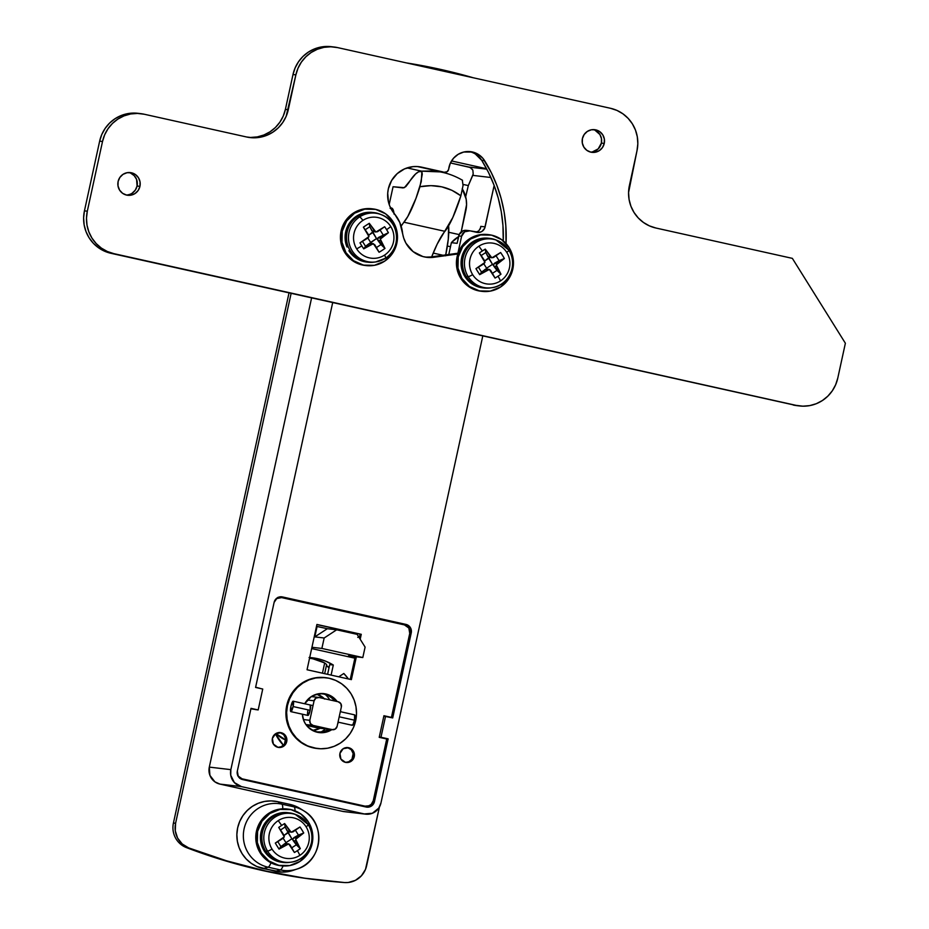 <?xml version="1.0" encoding="UTF-8"?>
<svg xmlns="http://www.w3.org/2000/svg" width="929" height="929" viewBox="0 0 929 929"><rect width="100%" height="100%" fill="white"/><g stroke="black" fill="none" stroke-linecap="round" stroke-linejoin="round"><path stroke-width="1.39" d="M319.053 880.1A570.87 559.014 -83.3 0 1 263.186 870.67A570.87 559.014 -83.3 0 1 186.474 847.62A570.87 559.014 96.7 0 0 263.186 870.67A570.87 559.014 96.7 0 0 317.997 879.972L320.157 880.227A570.87 559.014 -83.3 0 1 188.622 847.875L182.247 843.985L177.602 838.074L175.291 830.863L175.593 823.268L291.125 293.367L175.593 823.268L173.433 823.013L175.593 823.268A21.402 20.961 -83.3 0 0 188.622 847.875L226.571 860.811L265.346 870.926L304.747 878.195L344.566 882.55A570.87 559.014 -83.3 0 1 320.157 880.227M309.705 657.535A53.87 52.756 -83.3 0 1 312.353 657.778A53.87 52.756 -83.3 0 1 317.532 658.649L309.078 657.5M301.809 792.739A57.087 55.903 96.7 0 0 303.713 792.658L302.61 792.704M310.983 794.272A57.087 55.903 -83.3 0 1 307.708 793.981A57.087 55.903 -83.3 0 1 307.058 793.9L310.983 794.272M406.461 62.917A570.87 559.014 -83.3 0 1 440.125 69.303L473.349 77.792A570.87 559.014 -83.3 0 0 440.125 69.303L406.461 62.917M467.066 230.473L463.025 230.81L459.158 234.596L457.114 243.34L458.729 235.931L461.597 236.268L457.904 253.222L461.597 236.268A7.13 6.991 -83.3 0 1 469.946 230.822L464.674 231.785L461.597 236.268L458.729 235.931A7.13 6.991 96.7 0 1 466.381 230.357L469.261 230.694M293.669 599.739L388.984 620.932L293.669 599.739M480.212 229.068L480.792 226.374L485.112 226.885L494.147 185.44L484.683 228.209L482.035 231.367L479.492 232.378L469.946 230.822L476.763 232.331A7.13 6.991 -83.3 0 0 485.112 226.885L480.792 226.374L480.212 229.068M490.884 177.509L472.756 175.372L468.321 185.579L465.661 196.809L468.321 185.579L463.141 184.43L468.321 185.579L463.141 184.441L468.321 185.579L473.198 174.025L472.756 175.372L490.884 177.509M365.631 814.164L344.078 811.621A14.272 13.97 96.7 0 1 342.708 811.389L364.261 813.932L241.459 786.619L219.906 784.088L342.708 811.389L219.906 784.088A14.272 13.97 96.7 0 1 209.304 767.11L230.856 769.642L209.304 767.11L311.598 297.919L209.304 767.11L209.908 775.367L214.913 781.858L219.906 784.088L241.459 786.619A14.272 13.97 -83.3 0 1 230.856 769.642L332.687 302.61L230.856 769.642L230.729 775.216L234.387 782.59L241.459 786.619L364.261 813.932L372.355 813.27L378.742 808.125L380.948 803.028L482.778 335.996L380.948 803.028A14.272 13.97 -83.3 0 1 364.261 813.932L344.148 811.632M451.517 160.938L486.587 168.741L451.517 160.938M407.831 626.773A7.13 6.991 96.7 0 0 403.79 624.149L405.95 624.404A7.13 6.991 -83.3 0 1 411.245 632.893L392.7 717.931L383.84 716.143L385.547 716.34L380.983 737.254L388.148 738.845L374.468 801.588L371.391 806.07L366.131 807.034L242.643 779.57L238.265 776.458L237.336 771.093L251.016 708.351L258.181 709.942L262.733 689.028L255.58 687.437L274.113 602.398L277.19 597.916L282.462 596.941L405.95 624.404L409.48 626.425L410.943 628.77L411.245 632.893L392.7 717.931L385.547 716.34L380.983 737.254L379.276 737.057L388.148 738.845L385.988 738.59L388.148 738.845L374.468 801.588A7.13 6.991 -83.3 0 1 366.131 807.034L242.643 779.57A7.13 6.991 -83.3 0 1 237.336 771.093L251.016 708.351L258.181 709.942L262.733 689.028L255.58 687.437L274.113 602.398A7.13 6.991 -83.3 0 1 282.462 596.941L405.95 624.404L397.612 623.394L405.09 624.578L408.168 627.272M379.427 807.046L365.492 869.393L361.427 875.78L355.447 880.344L348.305 882.48L344.566 882.55A21.402 20.961 -83.3 0 0 366.618 865.758L379.427 807.046M289.024 292.902L173.433 823.013A21.402 20.961 96.7 0 0 186.474 847.62A21.402 20.961 -83.3 0 1 173.433 823.013L289.024 292.902M343.823 673.49L338.748 676.811L343.823 673.49A53.87 52.756 -83.3 0 1 348.421 678.96L343.823 673.49M331.107 675.104L333.302 665.025L325.673 661.181L317.532 658.649A53.87 52.756 -83.3 0 1 333.302 665.025L329.714 664.607L333.302 665.025L331.107 675.104M486.819 169.171L468.89 167.057L450.437 162.958L470.167 167.487L472.849 170.123L473.198 174.025L472.849 170.123L471.27 168.161L468.89 167.057L486.819 169.171M390.714 621.849L394.546 622.291L388.984 620.932L394.395 622.291L390.714 621.849M281.081 596.778L282.462 596.941L281.081 596.778M256.021 709.686L250.969 708.572L256.021 709.686M280.5 597.428L280.639 596.79L280.5 597.428M297.489 791.775A57.087 55.903 -83.3 0 1 293.773 790.44L297.489 791.775M448.788 254.476L451.366 242.666L457.114 243.34L451.366 242.666L458.566 236.686A28.544 27.951 96.7 0 0 451.366 242.666L448.788 254.476M379.264 737.103L385.988 738.59L379.264 737.103M370.323 804.944L366.7 806.836M373.075 801.425L374.468 801.588L373.075 801.425M411.245 632.893L409.863 632.73L411.245 632.893M327.589 674.326L329.714 664.607L327.589 674.326M329.087 667.486A53.87 52.756 96.7 0 0 326.427 665.524A53.87 52.756 -83.3 0 1 329.087 667.486M312.597 658.742A53.87 52.756 96.7 0 0 309.624 657.895A53.87 52.756 -83.3 0 1 312.597 658.742M365.701 806.941A7.13 6.991 96.7 0 0 369.742 805.455M480.653 227.733L478.737 230.973L475.857 232.134L478.737 230.973L480.641 227.779M393.397 621.966L394.395 622.291M443.052 255.278L433.193 253.083L443.052 255.278M445.746 254.906A35.674 7.2 -77.5 0 0 448.602 225.817L448.289 239.148L445.548 255.823M439.789 171.888L420.744 171.133L421.882 171.505L422.254 174.269L419.943 186.741C435.364 183.849 449.009 186.88 460.877 195.833A71.359 14.399 -77.5 0 1 444.898 231.321L403.964 222.217L444.898 231.321A85.631 17.279 -77.5 0 0 431.695 256.845L437.199 244.095L452.795 217.537L460.877 195.833L451.9 190.294L441.728 186.834L430.963 185.637L419.943 186.741A71.359 14.399 102.5 0 1 403.964 222.217A85.631 17.279 102.5 0 0 401.142 226.153L407.808 216.48L415.948 198.388L421.29 181.561L421.882 171.505L418.654 171.76L415.588 173.967L404.394 187.67L393.06 186.741L389.181 204.531L393.06 186.741L403.14 187.925L405.776 186.671L408.818 182.699C413.66 174.907 417.853 171.041 421.406 171.122L432.229 170.982M390.11 208.317L391.957 208.189L393.304 210.163L394.07 214.146M460.877 195.833L463.048 185.533L462.34 180.226L463.048 185.533L460.877 195.833M358.803 637.039L359.558 636.748M407.041 167.917L421.278 171.087L407.041 167.917M462.212 188.75L466.161 199.12L466.567 204.694L461.19 231.89L465.905 210.244A28.544 27.951 -83.3 0 0 462.514 189.237M459.158 234.584L448.788 232.285L459.158 234.584M393.977 213.24A35.674 7.2 -77.5 0 0 391.527 208.015L390.528 207.794M359.662 636.713L357.758 637.387M462.537 180.284C453.515 175.047 444.248 172.016 434.76 171.191L421.406 171.122M351.905 633.195L352.079 632.382L351.905 633.195M348.445 655.851L362.809 657.546L365.097 647.095L362.809 657.546L321.875 648.442L324.163 637.991L314.815 636.888L317.091 626.436L316.499 626.367L327.333 628.712L317.091 626.436L314.815 636.888L324.163 637.991L336.67 629.804L327.333 628.712L314.815 636.888L327.333 628.712L336.67 629.804L357.142 634.356L336.67 629.804L324.163 637.991L321.875 648.442L362.809 657.546L348.445 655.851L355.064 657.326L348.445 655.851M311.947 647.281L321.875 648.442L311.947 647.281M357.142 634.356L365.097 647.095L357.142 634.356M354.878 658.185L311.656 648.581L354.878 658.185M275.448 733.84L283.473 745.29A44.244 43.326 -83.3 0 1 275.448 733.84M278.119 747.369A7.49 7.339 96.7 0 0 279.861 732.528L283.717 734.688L285.644 738.555L284.425 744.152L281.069 746.858M277.968 747.334A7.49 7.339 -83.3 0 1 272.325 738.787A7.49 7.339 -83.3 0 1 281.162 732.702L275.623 733.713L272.394 738.427L273.37 744.071L277.968 747.334L283.496 746.324L286.724 741.609L285.76 735.965L281.162 732.702A7.49 7.339 -83.3 0 1 286.794 741.249A7.49 7.339 -83.3 0 1 277.968 747.334M345.658 762.384A7.49 7.339 96.7 0 0 347.4 747.555L351.255 749.703L353.183 753.57L351.963 759.179L348.607 761.873M345.507 762.361A7.49 7.339 -83.3 0 1 339.863 753.814A7.49 7.339 -83.3 0 1 348.7 747.717L343.161 748.739L339.933 753.442L340.908 759.086L345.507 762.361L351.034 761.339L354.263 756.636L353.299 750.992L348.7 747.717A7.49 7.339 -83.3 0 1 354.332 756.264A7.49 7.339 -83.3 0 1 345.507 762.361M314.072 695.089A19.265 18.87 -83.3 0 1 324.953 694.207L323.803 694.068A19.265 18.87 96.7 0 0 322.537 693.835M310.019 728.847L316.754 731.843A19.265 18.87 -83.3 0 1 310.089 728.905M365.143 806.175L239.67 778.27M261.316 688.714L255.626 687.193L261.316 688.714M277.771 597.417L280.488 597.463M365.62 806.267L364.47 806.128A7.13 6.991 96.7 0 1 363.785 806.012L240.971 778.699L364.934 806.151A7.13 6.991 -83.3 0 0 373.272 800.693L386.719 739.008L379.218 737.336L383.932 715.725L391.434 717.397L409.747 633.392A7.13 6.991 -83.3 0 0 404.44 624.903L281.638 597.602A7.13 6.991 -83.3 0 0 276.238 598.659L281.638 597.602L404.44 624.903L408.83 628.027L409.747 633.392L391.434 717.397L383.932 715.725L379.218 737.336L386.719 739.008L373.272 800.693L371.275 804.305L368.976 805.815L364.934 806.151L242.121 778.839L237.743 775.727M345.785 762.395L347.214 762.279M322.967 731.843L329.83 729.091M327.322 695.229L323.803 694.068A19.265 18.87 96.7 0 1 334.579 700.965L333.348 699.514M350.256 679.366L355.215 656.652L350.256 679.366M359.314 637.851L360.115 634.17L316.894 624.567L361.265 634.31L316.917 624.451L307.046 669.751L351.383 679.622L356.364 656.791L351.383 679.622L307.046 669.751L316.917 624.451L361.265 634.31L360.115 634.17L359.314 637.851M278.247 747.369L279.675 747.253M250.923 708.804L257.867 709.907L250.923 708.804M330.573 729.486A19.265 18.87 -83.3 0 1 316.754 731.843L324.116 731.982L330.979 729.23M323.803 694.068L324.953 694.207A19.265 18.87 -83.3 0 1 335.845 701.244L331.699 697.203L324.953 694.207L321.283 693.766L314.037 695.101M360.185 639.245L361.265 634.31L360.185 639.245M318.032 732.087A19.265 18.87 96.7 0 0 329.423 729.358M240.135 778.456A7.13 6.991 96.7 0 0 240.971 778.699L242.121 778.839A7.13 6.991 -83.3 0 1 238.207 776.365M280.953 597.486L279.803 597.347A7.13 6.991 96.7 0 0 278.259 597.347M287.456 705.529A35.674 34.942 -83.3 0 1 325.742 677.671A35.674 34.942 -83.3 0 1 355.679 720.695L356.515 713.751L355.993 706.783L354.158 700.06L351.069 693.824L346.842 688.343L341.651 683.814L335.683 680.411L329.168 678.251L322.375 677.45L315.535 678.007L308.939 679.912L302.831 683.105L297.431 687.437L292.96 692.767L289.604 698.875L287.456 705.529L286.631 712.473L287.154 719.441L288.989 726.164L292.078 732.389L296.305 737.87L301.495 742.41L307.464 745.813L313.979 747.961L320.772 748.774L327.612 748.217L334.208 746.301L340.316 743.119L345.716 738.776L350.175 733.457L353.543 727.349L355.679 720.695A35.674 34.942 -83.3 0 1 317.404 748.542A35.674 34.942 -83.3 0 1 287.456 705.529L286.747 705.436L287.456 705.529M325.742 677.671L325.022 677.589A35.674 34.942 96.7 0 0 286.747 705.436L288.884 698.782L292.252 692.674L296.711 687.355L302.111 683.012L308.219 679.831L314.826 677.926L325.196 677.613M318.914 732.551A19.625 19.219 96.7 0 0 331.13 729.555M338.539 722.251A19.625 19.219 -83.3 0 1 337.691 723.714L338.539 722.251M331.85 729.637A19.625 19.219 -83.3 0 1 302.378 714.204L303.655 720.289L305.351 723.714L307.673 726.733L313.816 731.1L321.132 732.726L328.518 731.367L331.885 729.613M316.847 748.484L306.744 745.732L300.775 742.317L295.585 737.789L291.358 732.307L288.269 726.083L286.434 719.36L285.911 712.38L286.747 705.436A35.674 34.942 96.7 0 0 316.684 748.46L317.404 748.542M323.513 693.58A19.625 19.219 96.7 0 1 336.368 701.36L331.897 696.913L325.034 693.858M320.412 732.644L327.798 731.286L331.165 729.532M304.724 703.764A19.625 19.219 -83.3 0 1 337.146 701.534L332.617 696.994L329.33 695.124L322.015 693.499L318.252 693.8L311.261 696.611L304.724 703.764M340.618 710.325A19.625 19.219 -83.3 0 1 340.757 711.777L340.618 710.325M590.565 152.089A11.415 11.183 96.7 0 0 601.377 143.101L604.245 143.449A11.415 11.183 -83.3 0 1 591.994 152.356A11.415 11.183 -83.3 0 1 582.413 138.584L584.178 134.508L587.337 131.419L591.401 129.781L595.768 129.863L599.751 131.639L602.77 134.844L604.349 138.99L604.245 143.449L602.491 147.525L599.333 150.614L595.268 152.251L590.902 152.17L586.907 150.393L583.9 147.188L582.32 143.043L582.413 138.584A11.415 11.183 -83.3 0 1 594.665 129.677A11.415 11.183 -83.3 0 1 604.245 143.449L601.377 143.101L598.183 148.895L592.388 151.915M126.263 195.009A11.415 11.183 96.7 0 0 137.074 186.021L139.942 186.357A11.415 11.183 -83.3 0 1 127.691 195.276A11.415 11.183 -83.3 0 1 118.111 181.503L119.876 177.427L123.034 174.327L127.099 172.701L131.465 172.782L135.448 174.559L138.467 177.764L140.047 181.91L139.942 186.357L138.189 190.445L135.03 193.534L130.966 195.171L126.599 195.09L122.605 193.313L119.586 190.108L118.018 185.963L118.111 181.503A11.415 11.183 -83.3 0 1 130.362 172.597A11.415 11.183 -83.3 0 1 139.942 186.357L137.074 186.021L135.309 190.108L132.15 193.197M442.924 171.911L421.673 167.162A28.544 27.951 -83.3 0 0 418.933 166.697A28.544 27.951 -83.3 0 0 390.946 181.701A28.544 27.951 -83.3 0 0 394.361 213.705A35.674 34.942 -83.3 0 1 402.512 232.575A28.544 27.951 -83.3 0 0 426.922 257.345A28.544 27.951 -83.3 0 0 433.889 257.275L431.01 256.938L458.125 253.187L431.01 256.938L433.889 257.275L457.858 253.965L428.374 257.484L422.939 256.578L413.115 251.62L405.938 243.189L403.709 238.056L399.807 222.519L389.797 206.168L388.438 201.953L387.718 193.116L388.368 188.703L391.632 180.47L397.217 173.63L404.568 168.869L412.999 166.639L417.365 166.558L441.565 171.888A3.565 3.495 96.7 0 0 441.914 171.946L444.782 172.283A3.565 3.495 -83.3 0 1 444.445 172.225L447.07 171.737L448.614 169.496A3.565 3.495 -83.3 0 1 444.782 172.283M138.096 113.326L127.726 113.64L121.118 115.544L115.01 118.738L109.61 123.069L105.151 128.399L101.784 134.508L99.647 141.162L102.515 141.498L87.314 211.197L84.446 210.86L99.647 141.162L84.446 210.86L83.622 217.804L84.133 224.783L85.967 231.507L89.056 237.731L93.283 243.212L98.486 247.741L104.443 251.155L110.957 253.303L796.792 405.625M799.497 405.95A35.674 34.942 -83.3 0 1 796.072 405.358L793.203 405.021A35.674 34.942 96.7 0 0 796.629 405.601L799.497 405.95A35.674 34.942 -83.3 0 0 837.784 378.091L845.378 343.242L792.356 258.367L655.909 228.023L649.406 225.875L643.437 222.461L638.235 217.932L634.019 212.451L630.919 206.226L629.084 199.491L628.573 192.524L636.992 150.73L637.828 143.786L637.306 136.807L635.471 130.083L632.382 123.859L628.155 118.378L622.964 113.849L616.995 110.435L610.481 108.287L337.587 47.6L330.782 46.787L323.954 47.344L317.358 49.26L311.238 52.442L305.85 56.785L301.379 62.104L298.012 68.212L295.875 74.866L288.28 109.715L285.4 109.378L292.995 74.529L295.875 74.866L286.132 116.369L282.776 122.477L278.305 127.807L272.905 132.139L266.797 135.332L260.201 137.237L253.362 137.794L246.568 136.981L144.227 114.232L137.422 113.419L130.594 113.977L123.998 115.893L117.878 119.075L112.49 123.406L108.019 128.736L104.652 134.844L102.515 141.498L87.314 211.197L86.49 218.152L87.001 225.12L88.847 231.844L91.936 238.068L96.163 243.549L101.354 248.089L107.323 251.492L113.826 253.64L796.072 405.358L802.877 406.17L809.705 405.613L816.301 403.709L822.42 400.515L827.809 396.184L832.279 390.854L835.647 384.745L837.784 378.091L845.378 343.242L792.356 258.367L655.909 228.023A35.674 34.942 -83.3 0 1 629.397 185.579L636.992 150.73A35.674 34.942 -83.3 0 0 610.481 108.287L337.587 47.6A35.674 34.942 -83.3 0 0 334.161 47.019A35.674 34.942 -83.3 0 0 295.875 74.866L292.995 74.529L285.4 109.378L283.264 116.032L279.896 122.14L275.425 127.47L270.037 131.802L263.917 134.984L257.321 136.9L250.493 137.457M248.554 137.364A35.674 34.942 96.7 0 0 285.4 109.378L288.28 109.715A35.674 34.942 -83.3 0 1 249.994 137.573A35.674 34.942 -83.3 0 1 246.568 136.981L144.227 114.232A35.674 34.942 -83.3 0 0 140.802 113.652A35.674 34.942 -83.3 0 0 102.515 141.498L99.647 141.162A35.674 34.942 96.7 0 1 137.933 113.303L140.802 113.652M475.358 154.005L481.733 160.345L484.613 160.682A19.985 19.567 -83.3 0 0 470.434 151.636L470.399 151.636A19.985 19.567 -83.3 0 0 448.672 169.148A3.565 3.495 -83.3 0 1 448.614 169.496A3.565 3.495 96.7 0 0 448.672 169.148L450.298 163.272L453.584 158.162L458.218 154.284L463.78 152.019L472.71 152.042L478.238 154.342L482.813 158.244L491.325 172.701L496.852 185.335L501.137 198.469L504.133 211.975L505.817 225.724L506.026 243.537A141.289 138.351 -83.3 0 0 484.613 160.682L481.733 160.345L488.457 172.364L493.973 184.999L498.258 198.132L501.254 211.638L502.937 225.387L503.251 240.878A141.289 138.351 96.7 0 0 481.733 160.345A19.985 19.567 96.7 0 0 468.994 151.52M331.456 46.694L321.074 47.007L314.478 48.923L308.37 52.105L302.97 56.437L298.511 61.767L295.143 67.875L292.995 74.529A35.674 34.942 96.7 0 1 331.281 46.682L334.161 47.019M594.978 130.211L599.902 134.508L601.469 138.653L601.377 143.101A11.415 11.183 96.7 0 0 593.225 129.607M130.199 194.219L128.086 194.835M130.675 173.131L134.24 175.674L136.586 179.413L137.074 186.021A11.415 11.183 96.7 0 0 128.922 172.527M431.01 256.938L425.505 257.136A28.544 27.951 96.7 0 0 431.01 256.938M418.805 166.825A28.544 27.951 96.7 0 0 417.493 166.558M110.957 253.303L113.826 253.64A35.674 34.942 -83.3 0 1 87.314 211.197L84.446 210.86A35.674 34.942 96.7 0 0 110.957 253.303M293.099 706.539L310.158 710.337L293.099 706.539L290.882 711.649L290.94 706.295A5.353 1.08 102.5 0 1 293.181 701.198A5.353 1.08 102.5 0 1 293.099 706.539A5.353 1.08 102.5 0 1 290.858 711.637A5.353 1.08 102.5 0 1 290.94 706.295L293.158 701.186L293.099 706.539M339.201 716.793L354.506 720.196A5.353 1.08 -77.5 0 0 354.588 714.854L354.506 720.196L339.201 716.793M351.963 724.852L352.788 724.957L354.506 720.196A5.353 1.08 -77.5 0 1 352.265 725.294L338.04 722.135M487.841 234.561L479.538 234.816L469.377 238.892A28.544 27.951 96.7 0 0 457.103 269.352A28.544 27.951 96.7 0 0 481.036 291.241L482.186 291.381A28.544 27.951 -83.3 0 1 458.252 269.491A28.544 27.951 -83.3 0 1 470.527 239.032L469.377 238.892L465.057 242.364L458.787 251.504L456.418 262.384L456.836 267.958L458.299 273.347L464.152 282.706L473.082 289.058L481.164 291.265M488.863 234.689L487.713 234.549A28.544 27.951 96.7 0 0 469.377 238.892L470.527 239.032A28.544 27.951 -83.3 0 1 488.863 234.689A28.544 27.951 -83.3 0 1 512.785 256.578A28.544 27.951 -83.3 0 1 500.522 287.038A28.544 27.951 -83.3 0 1 482.186 291.381M491.023 287.804A24.978 24.456 -83.3 0 1 466.312 276.703A24.978 24.456 96.7 0 0 490.28 287.92L491.778 287.711C508.72 285.981 518.533 264.161 508.906 250.168A7.13 0.917 -32 0 1 506.758 252.386A20.612 20.194 -83.3 0 0 478.888 246.185A20.612 20.194 -83.3 0 0 472.675 274.67A20.612 20.194 96.7 0 0 500.557 280.872A46.38 7.281 -123.2 0 0 498.072 276.192A45.974 25.373 152.9 0 1 495.064 278.061L489.351 269.433L479.701 274.647L477.808 271.686L475.962 268.644L484.95 262.373L479.376 252.955A45.974 14.806 -36.3 0 1 482.314 250.981A46.38 7.281 -123.2 0 0 478.888 246.185A46.38 7.281 56.8 0 1 482.314 250.981A45.974 14.806 -36.3 0 1 485.275 249.1L491.882 257.844L500.626 252.514L502.577 255.487L504.377 258.517L496.283 264.893L500.963 274.206A45.974 25.373 152.9 0 1 498.072 276.192A46.38 7.281 56.8 0 1 500.557 280.872A20.612 20.194 96.7 0 0 506.758 252.386A20.612 20.194 96.7 0 0 478.888 246.185A20.612 20.194 96.7 0 0 472.675 274.67A7.13 0.917 -32 0 1 468.193 276.668L466.312 276.703L468.193 276.668A24.572 24.061 96.7 0 1 494.077 239.461A24.572 24.061 96.7 0 1 508.825 250.11A24.572 24.061 -83.3 0 1 491.778 287.711A24.572 24.061 -83.3 0 1 469.946 247.834A24.572 24.061 -83.3 0 1 508.825 250.11A7.13 0.917 148 0 1 508.906 250.168A7.13 0.917 148 0 1 506.758 252.386A20.612 20.194 -83.3 0 1 500.557 280.872A20.612 20.194 -83.3 0 1 472.675 274.67A7.13 0.917 148 0 1 468.193 276.668A24.572 24.061 96.7 0 0 493.833 287.316M508.906 250.168L495.935 239.926A24.978 24.456 96.7 0 0 466.312 276.703A24.978 24.456 -83.3 0 1 489.873 238.393L488.445 238.23A24.978 24.456 96.7 0 0 464.872 276.528L466.312 276.703L464.872 276.528A24.978 24.456 96.7 0 0 482.604 287.839L484.032 288.002M498.072 276.192A45.974 25.373 152.9 0 1 495.064 278.061A46.241 7.258 -123.2 0 0 490.64 270.362L489.351 269.433L487.748 269.712A46.241 5.946 148 0 1 479.701 274.647A45.974 13.633 -119.7 0 1 475.962 268.644A46.241 5.946 -32 0 0 483.997 263.72L484.95 262.373L484.648 260.759A46.241 7.258 56.8 0 0 479.376 252.955A45.974 14.806 -36.3 0 1 482.314 250.981A45.974 14.806 -36.3 0 1 485.275 249.1A46.241 7.258 56.8 0 1 490.547 256.903L487.853 256.59L485.797 252.514L485.275 249.1L485.797 252.514L481.164 255.545L485.797 252.514L492.498 264.359L500.963 274.206A45.974 25.373 152.9 0 1 498.072 276.192M492.405 273.358L496.969 270.385L500.963 274.206A46.241 7.258 -123.2 0 0 496.539 266.507L493.856 266.193L496.969 270.385L492.405 273.358M486.482 269.085L486.599 268.214L492.498 264.359L486.599 268.214L483.846 263.813L486.599 268.214L486.482 269.085L485.066 269.398L487.748 269.712L485.066 269.398L479.701 274.647L481.524 272.116L485.739 269.085M489.223 257.542L493.438 257.542A46.241 5.946 148 0 0 500.626 252.514A45.974 26.546 52.8 0 1 504.377 258.517A46.241 5.946 148 0 1 497.189 263.546L494.495 263.232L493.415 264.556L492.498 264.359L488.747 258.355L484.764 260.968L489.002 257.496L490.744 257.228M504.377 258.517L499.094 260.631L496.04 255.765L499.094 260.631L504.377 258.517M478.423 267.157L481.524 272.116L478.423 267.157M494.495 263.232L499.094 260.631L493.415 264.556L493.856 266.193L496.539 266.507L496.283 264.893L497.189 263.546L494.495 263.232M491.882 257.844L490.547 256.903L487.853 256.59L489.002 257.496M486.285 269.062L489.351 269.433M470.527 239.032L480.688 234.956L491.604 235.153L501.579 239.601L509.115 247.613L513.063 257.972L512.808 269.096L508.407 279.315L500.522 287.038L490.349 291.114L479.445 290.916L469.459 286.469L461.922 278.456L457.985 268.098L458.229 256.961L462.63 246.754L470.527 239.032M488.561 238.242L481.292 238.463L472.396 242.028L465.499 248.786L461.643 257.728L461.423 267.459L464.872 276.528L467.461 279.977L474.196 285.226L482.627 287.839M372.877 208.897L371.728 208.758A28.544 27.951 96.7 0 0 344.729 222.008A28.544 27.951 96.7 0 0 344.798 252.525L345.948 252.665A28.544 27.951 -83.3 0 1 345.878 222.147A28.544 27.951 -83.3 0 1 372.877 208.897A28.544 27.951 -83.3 0 1 393.13 221.81A28.544 27.951 -83.3 0 1 393.199 252.328A28.544 27.951 -83.3 0 1 366.2 265.589A28.544 27.951 -83.3 0 1 345.948 252.665L344.798 252.525L348.178 256.915L352.323 260.538L357.108 263.267L365.178 265.473M356.69 248.879A20.612 20.194 -83.3 0 1 362.902 220.394A7.13 1.115 -123.2 0 0 359.616 216.921A24.572 24.061 96.7 0 0 372.599 262.152A24.572 24.061 96.7 0 0 385.442 258.262A7.13 1.115 -123.2 0 0 385.523 258.227A7.13 1.115 -123.2 0 0 384.571 255.08A20.612 20.194 -83.3 0 1 356.69 248.879A20.612 20.194 96.7 0 0 384.571 255.08A20.612 20.194 96.7 0 0 390.784 226.595A46.38 5.957 148 0 1 386.603 229.695A45.974 26.546 52.8 0 1 388.403 232.726L380.309 239.101L384.978 248.415L382.086 250.4L379.078 252.27L373.377 243.642L363.727 248.856A45.974 13.633 -119.7 0 1 361.822 245.895A46.38 5.957 148 0 1 356.69 248.879A46.38 5.957 -32 0 0 361.822 245.895A45.974 13.633 -119.7 0 1 359.976 242.852L368.964 236.581L363.39 227.164L366.34 225.19L369.289 223.308L375.897 232.041L384.652 226.722A45.974 26.546 52.8 0 1 386.603 229.695A46.38 5.957 -32 0 0 390.784 226.595A20.612 20.194 96.7 0 0 362.902 220.394A20.612 20.194 96.7 0 0 356.69 248.879M366.734 262.059L359.662 260.132L355.482 257.751L348.898 250.737L349.85 250.11L348.898 250.737A24.978 24.456 96.7 0 0 366.618 262.048L368.058 262.21A24.978 24.456 -83.3 0 1 350.326 250.911A24.978 24.456 96.7 0 0 374.294 262.129L375.792 261.908A24.572 24.061 -83.3 0 1 359.616 216.921L357.851 216.399A24.978 24.456 96.7 0 0 350.326 250.911L348.898 250.737L350.326 250.911A24.978 24.456 -83.3 0 1 357.851 216.399L356.411 216.236A24.978 24.456 96.7 0 0 346.923 246.882L348.363 247.056L346.923 246.882L345.1 238.428L346.215 229.823L350.14 222.112L356.411 216.236L357.851 216.399A24.978 24.456 -83.3 0 1 380.646 214.425M385.442 258.262A24.572 24.061 -83.3 0 1 375.792 261.908L385.523 258.227A7.13 1.115 56.8 0 1 385.442 258.262A24.572 24.061 -83.3 0 0 381.354 214.692A24.572 24.061 -83.3 0 0 359.616 216.921A7.13 1.115 56.8 0 1 362.902 220.394A20.612 20.194 -83.3 0 1 390.784 226.595A20.612 20.194 -83.3 0 1 384.571 255.08A7.13 1.115 56.8 0 1 385.523 258.227C401.943 248.658 399.412 220.858 381.354 214.692L379.949 214.134A24.978 24.456 96.7 0 0 357.851 216.399L359.616 216.921A24.572 24.061 96.7 0 1 383.932 215.9M373.899 212.602L372.459 212.439A24.978 24.456 96.7 0 0 356.411 216.236L365.318 212.671L372.575 212.451M361.822 245.895A45.974 13.633 -119.7 0 1 359.976 242.852A46.241 5.946 -32 0 0 368.023 237.917L368.964 236.581L368.662 234.967A46.241 7.258 -123.2 0 0 363.39 227.164A45.974 14.806 -36.3 0 1 369.289 223.308A46.241 7.258 56.8 0 1 374.561 231.112L371.879 230.787L369.812 226.722L369.289 223.308L369.812 226.722L365.178 229.753L369.812 226.722L376.524 238.567L365.538 246.324L363.727 248.856A45.974 13.633 -119.7 0 1 361.822 245.895M362.449 241.366L365.538 246.324L363.727 248.856A46.241 5.946 -32 0 0 371.774 243.921L369.08 243.607L365.538 246.324L362.449 241.366M367.872 238.021L370.625 242.423L367.872 238.021M370.497 243.293L369.754 243.293L370.625 242.423L376.524 238.567L372.773 232.564L368.778 235.176L373.028 231.704L374.77 231.437M373.249 231.739L377.453 231.751A46.241 5.946 148 0 0 384.652 226.722A45.974 26.546 52.8 0 1 386.603 229.695A45.974 26.546 52.8 0 1 388.403 232.726L378.521 237.441L388.403 232.726A46.241 5.946 148 0 1 381.204 237.754L378.521 237.441L377.429 238.765L376.524 238.567L384.978 248.415A46.241 7.258 -123.2 0 0 380.565 240.716L377.871 240.39L380.983 244.594L376.431 247.567L380.983 244.594L384.978 248.415A45.974 25.373 152.9 0 1 379.078 252.27A46.241 7.258 -123.2 0 0 374.666 244.571L369.754 243.293M383.108 234.84L380.066 229.962L383.108 234.84M375.897 232.041L371.879 230.787L373.028 231.704M377.836 238.01L377.871 240.39L380.565 240.716L380.309 239.101L381.204 237.754L377.836 238.01M370.311 243.27L373.377 243.642M371.867 208.77L363.564 209.025L358.28 210.546L349.072 216.573L345.507 220.823L341.094 231.031L340.432 236.593L342.325 247.555L344.798 252.525A28.544 27.951 96.7 0 0 365.051 265.45L366.2 265.589M393.13 221.81L397.078 232.18L396.834 243.305L392.421 253.512L384.536 261.246L374.364 265.322L363.46 265.125L353.473 260.677L345.948 252.665L342 242.306L342.244 231.17L346.656 220.963L354.541 213.229L364.714 209.153L375.618 209.362L385.593 213.798L393.13 221.81M287.2 809.02L278.897 809.264L268.725 813.339A28.544 27.951 96.7 0 0 256.462 843.799A28.544 27.951 96.7 0 0 280.384 865.689L281.533 865.828A28.544 27.951 -83.3 0 1 257.612 843.938A28.544 27.951 -83.3 0 1 269.874 813.479L268.725 813.339L264.417 816.812L258.146 825.951L256.439 831.281L256.183 842.406L260.132 852.776L263.511 857.153L272.441 863.505L280.523 865.712M288.211 809.136L287.061 808.996A28.544 27.951 96.7 0 0 268.725 813.339L269.874 813.479A28.544 27.951 -83.3 0 1 288.211 809.136A28.544 27.951 -83.3 0 1 312.144 831.025A28.544 27.951 -83.3 0 1 299.87 861.485A28.544 27.951 -83.3 0 1 281.533 865.828M290.382 862.251A24.978 24.456 -83.3 0 1 265.671 851.15A24.978 24.456 96.7 0 0 289.627 862.367L291.125 862.158C308.068 860.428 317.881 838.608 308.265 824.615A7.13 0.917 -32 0 1 306.117 826.833A20.612 20.194 -83.3 0 0 278.235 820.632A20.612 20.194 -83.3 0 0 272.034 849.118A20.612 20.194 96.7 0 0 299.904 855.319A46.38 7.281 -123.2 0 0 297.419 850.639A45.974 25.373 152.9 0 1 294.412 852.508L288.71 843.88L279.06 849.094L277.156 846.133L275.309 843.091L284.297 836.82L278.735 827.402A45.974 14.806 -36.3 0 1 281.673 825.428A46.38 7.281 -123.2 0 0 278.235 820.632A46.38 7.281 56.8 0 1 281.673 825.428A45.974 14.806 -36.3 0 1 284.634 823.547L291.23 832.291L299.986 826.961L301.937 829.934L303.737 832.965L295.643 839.34L300.311 848.653A45.974 25.373 152.9 0 1 297.419 850.639A46.38 7.281 56.8 0 1 299.904 855.319A20.612 20.194 96.7 0 0 306.117 826.833A20.612 20.194 96.7 0 0 278.235 820.632A20.612 20.194 96.7 0 0 272.034 849.118A7.13 0.917 -32 0 1 267.552 851.115L265.671 851.15L267.552 851.115A24.572 24.061 96.7 0 1 293.425 813.909A24.572 24.061 96.7 0 1 308.173 824.557A24.572 24.061 -83.3 0 1 291.125 862.158A24.572 24.061 -83.3 0 1 269.305 822.293A24.572 24.061 -83.3 0 1 308.173 824.557A7.13 0.917 148 0 1 308.265 824.615A7.13 0.917 148 0 1 306.117 826.833A20.612 20.194 -83.3 0 1 299.904 855.319A20.612 20.194 -83.3 0 1 272.034 849.118A7.13 0.917 148 0 1 267.552 851.115A24.572 24.061 96.7 0 0 293.192 861.764M308.265 824.615L295.283 814.373A24.978 24.456 96.7 0 0 265.671 851.15A24.978 24.456 -83.3 0 1 289.233 812.852L287.793 812.678A24.978 24.456 96.7 0 0 264.231 850.976L265.671 851.15L264.231 850.976A24.978 24.456 96.7 0 0 281.952 862.286L283.391 862.46M297.419 850.639A45.974 25.373 152.9 0 1 294.412 852.508A46.241 7.258 -123.2 0 0 289.999 844.809L288.71 843.88L287.107 844.171A46.241 5.946 148 0 1 279.06 849.094A45.974 13.633 -119.7 0 1 275.309 843.091A46.241 5.946 -32 0 0 283.357 838.167L284.297 836.82L283.995 835.206A46.241 7.258 56.8 0 0 278.735 827.402A45.974 14.806 -36.3 0 1 281.673 825.428A45.974 14.806 -36.3 0 1 284.634 823.547A46.241 7.258 56.8 0 1 289.894 831.35L287.212 831.037L285.157 826.961L284.634 823.547L285.157 826.961L280.523 829.992L285.157 826.961L291.857 838.806L300.311 848.653A45.974 25.373 152.9 0 1 297.419 850.639M291.764 847.805L296.316 844.833L300.311 848.653A46.241 7.258 -123.2 0 0 295.898 840.954L293.204 840.64L296.316 844.833L291.764 847.805M285.83 843.532L285.958 842.661L291.857 838.806L285.958 842.661L283.206 838.26L285.958 842.661L285.83 843.532L284.413 843.846L287.107 844.171L284.413 843.846L279.06 849.094L280.872 846.563L285.087 843.532M288.582 831.989L292.798 831.989A46.241 5.946 148 0 0 299.986 826.961A45.974 26.546 52.8 0 1 303.737 832.965A46.241 5.946 148 0 1 296.548 837.993L293.854 837.679L292.774 839.003L291.857 838.806L288.106 832.802L284.123 835.415L288.362 831.943L290.103 831.676M303.737 832.965L298.441 835.09L295.399 830.212L298.441 835.09L303.737 832.965M277.783 841.616L280.872 846.563L277.783 841.616M293.854 837.679L298.441 835.09L292.774 839.003L293.204 840.64L295.898 840.954L295.643 839.34L296.548 837.993L293.854 837.679M291.23 832.291L289.894 831.35L287.212 831.037L288.362 831.943M285.644 843.509L288.71 843.88M269.874 813.479L280.047 809.403L290.951 809.6L300.938 814.048L308.474 822.06L312.411 832.419L312.167 843.555L307.754 853.763L299.87 861.485L289.697 865.561L278.793 865.363L268.818 860.916L261.281 852.903L257.333 842.545L257.588 831.409L261.99 821.201L269.874 813.479M287.909 812.689L280.651 812.91L271.756 816.475L264.846 823.245L260.991 832.175L260.782 841.918L264.231 850.976L266.82 854.425L273.556 859.673L281.975 862.286M450.449 72.694A34.257 33.537 96.7 0 0 449.555 72.485L437.28 69.756A34.257 33.537 96.7 0 0 436.386 69.57L450.449 72.694M300.485 808.753L289.976 804.409L277.69 801.681L271.163 800.903L264.602 801.437L258.274 803.271L252.398 806.326L247.219 810.494L242.933 815.604L239.705 821.468L237.65 827.855L236.86 834.521L237.348 841.209L239.113 847.666L242.086 853.646L246.139 858.907L251.132 863.262L256.857 866.525L275.379 871.321A34.257 33.537 96.7 0 0 293.123 870.357L297.083 869.01A32.271 31.598 -83.3 0 1 280.372 869.927L275.379 871.321L280.372 869.927L268.086 867.198A32.271 31.598 -83.3 0 1 244.106 828.807A32.271 31.598 -83.3 0 1 281.835 804.154L294.11 806.883A32.271 31.598 -83.3 0 1 303.922 810.912A32.271 31.598 -83.3 0 1 318.624 842.104A32.271 31.598 -83.3 0 1 297.083 869.01C322.166 861.891 326.66 823.663 303.922 810.912L300.381 808.694A34.257 33.537 96.7 0 0 289.976 804.409L294.11 806.883L289.976 804.409L277.69 801.681L281.835 804.154L277.69 801.681A34.257 33.537 96.7 0 0 237.65 827.855A34.257 33.537 96.7 0 0 263.104 868.592L268.086 867.198L263.104 868.592L281.917 872.099L293.239 870.31M307.011 813.13A32.271 31.598 96.7 0 0 294.11 806.883A14.272 2.88 102.5 0 1 295.016 810.843A14.272 2.88 -77.5 0 0 294.11 806.883L281.835 804.154A14.272 2.88 102.5 0 1 282.73 808.834A14.272 2.88 -77.5 0 0 281.835 804.154A32.271 31.598 96.7 0 0 244.106 828.807A32.271 31.598 96.7 0 0 268.086 867.198A14.272 2.88 -77.5 0 0 270.989 862.809A14.272 2.88 102.5 0 1 268.086 867.198L280.372 869.927A32.271 31.598 96.7 0 0 301.193 867.28M283.09 865.967A14.272 2.88 102.5 0 1 280.372 869.927A14.272 2.88 -77.5 0 0 283.09 865.967M320.807 732.11A22.83 22.366 96.7 0 0 325.429 728.882A22.83 22.366 -83.3 0 1 320.807 732.11M329.783 699.897A22.83 22.366 96.7 0 0 325.243 694.451A22.83 22.366 -83.3 0 1 329.783 699.897M324.651 699.049L316.952 694.195A18.557 18.174 -83.3 0 1 324.291 698.678M320.064 728.255A18.557 18.174 -83.3 0 1 312.678 730.426L320.064 728.255M307.94 715.435L310.158 710.337A5.353 1.08 102.5 0 1 307.917 715.435A5.353 1.08 102.5 0 1 307.998 710.081M324.685 662.946L326.636 664.537L324.651 673.676L326.636 664.537L324.685 662.946L322.456 673.188L324.685 662.946A53.162 52.059 -83.3 0 0 313.061 658.847L324.685 662.946M326.369 665.779A53.162 52.059 -83.3 0 1 329.04 667.684L326.369 665.779M311.296 696.576L318.67 697.447A4.285 4.192 -83.3 0 0 314.083 700.791L309.821 720.312A4.285 4.192 -83.3 0 0 313.003 725.398L332.106 729.648L335.264 729.068L337.111 726.373L341.373 706.864L340.815 703.636L338.191 701.767L319.088 697.516L315.918 698.097L314.083 700.791L307.336 700.001L314.083 700.791L309.821 720.312L310.379 723.528L313.003 725.398L305.92 724.562L332.106 729.648L318.02 727.988L306.57 725.444L319.657 728.022M285.749 740.053A32.109 31.447 96.7 0 1 275.913 733.538L285.969 740.134M309.566 658.196A53.162 52.059 -83.3 0 1 313.061 658.847L309.566 658.196M309.821 720.312L303.388 719.545L309.821 720.312M310.158 710.337L310.216 704.983A5.353 1.08 102.5 0 1 310.158 710.337M332.524 729.718A4.285 4.192 -83.3 0 1 332.106 729.648L318.02 727.988A4.285 4.192 96.7 0 0 318.438 728.057L332.524 729.718A4.285 4.192 -83.3 0 0 337.111 726.373L341.373 706.864A4.285 4.192 -83.3 0 0 338.191 701.767L319.088 697.516A4.285 4.192 -83.3 0 0 318.67 697.447M279.292 732.447L280.442 732.575M346.831 747.462L347.98 747.601M321.957 693.754L323.106 693.893M317.451 732.029L318.601 732.157M447.383 246.022L450.484 246.708M318.554 732.516L319.274 732.598M323.153 693.533L323.873 693.626M293.181 701.198L313.027 705.61M340.316 711.672L354.588 714.854M290.858 711.649L307.917 715.435"/></g></svg>
